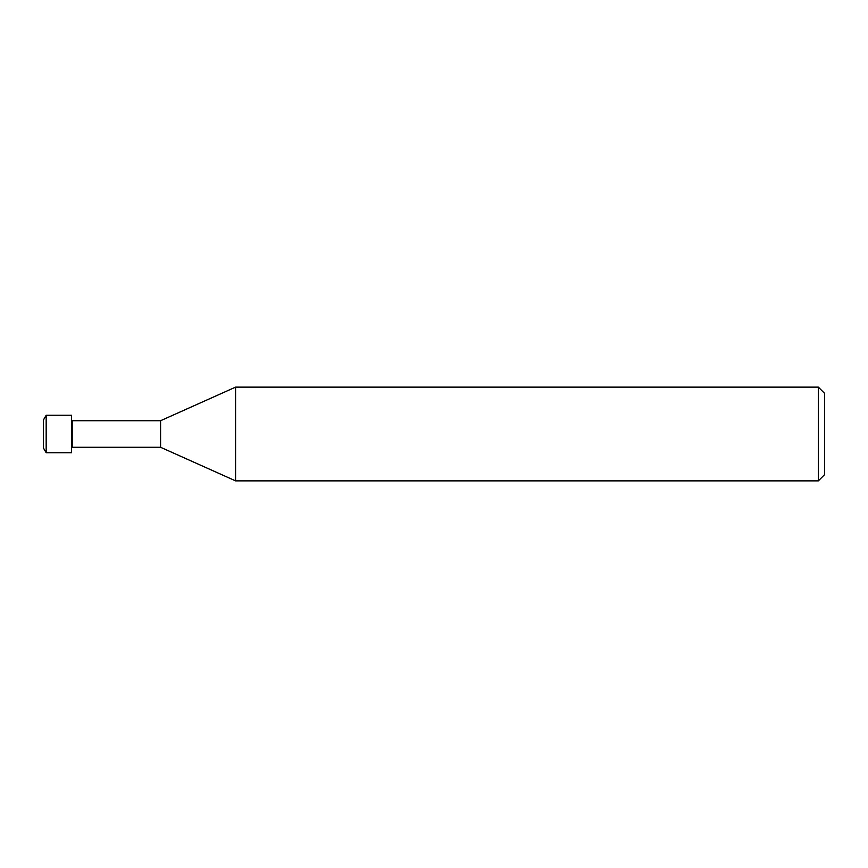 <?xml version="1.0" encoding="UTF-8"?>
<svg xmlns="http://www.w3.org/2000/svg" width="868" height="868" viewBox="0 0 868 868"><rect width="100%" height="100%" fill="white"/><g stroke="black" fill="none" stroke-linecap="round" stroke-linejoin="round"><path stroke-width="1.3" d="M818.35 480.872L818.35 387.128L824.6 393.378L824.6 474.622L818.35 480.872L235.575 480.872L160.58 447.28L72.207 447.28L71.523 447.964M72.207 447.28L72.207 420.72L160.58 420.72L235.575 387.128L818.35 387.128M71.523 420.036L72.207 420.72M160.58 447.28L160.58 420.72M235.575 480.872L235.575 387.128M46.167 452.749L43.4 447.964L43.4 420.036L46.167 415.251L71.523 415.251L71.523 452.749L46.167 452.749L46.167 415.251"/></g></svg>
